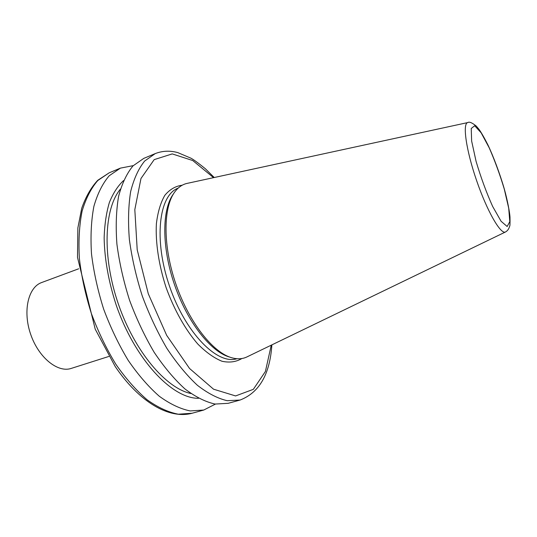 <?xml version="1.0" encoding="UTF-8"?>
<svg xmlns="http://www.w3.org/2000/svg" width="537" height="537" viewBox="0 0 537 537"><rect width="100%" height="100%" fill="white"/><g stroke="black" fill="none" stroke-linecap="round" stroke-linejoin="round"><path stroke-width="0.81" d="M215.391 404.099L203.751 410.046L190.212 410.926C180.351 408.939 170.048 404.052 159.308 396.259C148.527 386.815 138.15 374.839 128.189 360.354C118.731 344.653 110.562 327.604 103.681 309.205C97.768 290.47 93.7 272.004 91.491 253.813C90.411 236.26 91.209 220.445 93.888 206.356C97.553 193.602 102.654 183.406 109.199 175.774L120.409 168.128L133.243 165.638M198.522 398.3C171.921 398.649 134.76 359.213 116.146 304.909C108.561 281.542 104.561 259.23 104.144 237.965C104.567 224.634 106.313 212.813 109.367 202.503C113.099 193.246 117.818 185.943 123.523 180.593M190.87 393.514C165.973 388.311 134.673 351.547 118.395 304.137C102.017 256.753 104.03 208.517 120.442 189.078M228.165 403.327L215.062 404.052C205.476 401.931 195.408 396.877 184.869 388.875C174.263 379.209 164.02 366.999 154.126 352.238C144.708 336.269 136.519 318.951 129.571 300.284C123.55 281.294 119.335 262.606 116.918 244.228C115.623 226.513 116.173 210.578 118.57 196.428C121.953 183.641 126.766 173.458 133.008 165.879L143.782 158.381L155.2 153.616L144.648 161.046C138.553 168.591 133.888 178.767 130.652 191.575C128.39 205.752 127.96 221.741 129.37 239.536C131.88 258.008 136.17 276.803 142.245 295.921C149.232 314.716 157.428 332.168 166.826 348.271C176.68 363.16 186.863 375.491 197.374 385.271C207.812 393.366 217.754 398.508 227.205 400.696L240.093 400.045L228.165 403.327M229.776 357.105C211.088 352.158 187.433 322.307 174.545 284.791C161.597 247.295 161.845 209.215 173.525 193.803M247.195 356.796L246.752 357.011C242.435 359.031 237.562 359.313 232.125 357.857C213.189 352.923 189.105 322.542 175.968 284.301C162.765 246.08 163.026 207.316 174.908 191.763C178.297 187.272 182.312 184.486 186.95 183.426L187.433 183.318M108.87 356.447L71.226 368.416C57.768 373.034 38.597 357.602 30.683 334.35C22.594 311.158 28.199 287.194 41.644 282.543L78.671 268.789M192.085 413.255L178.338 414.208C168.356 412.288 157.945 407.476 147.111 399.783C136.244 390.439 125.819 378.585 115.824 364.22C106.346 348.654 98.184 331.732 91.344 313.454C85.477 294.84 81.483 276.481 79.362 258.384C78.389 240.912 79.301 225.151 82.107 211.095C85.907 198.361 91.142 188.158 97.828 180.492L109.239 172.786L97.734 180.304C91.042 187.527 85.698 196.864 81.711 208.309L77.865 227.93L77.496 257.377L95.21 329.134L115.186 366.482C139.298 402.099 169.068 419.464 192.085 413.255L203.751 410.046M271.259 345.163L265.406 371.483L253.33 389.338L235.589 395.937L213.551 389.197L189.541 368.469L166.671 335.343L148.306 293.833L137.21 249.819L134.821 209.631L140.969 178.512L154.179 159.63L172.223 153.904L192.729 160.529L213.558 177.66M241.912 358.508C236.146 361.951 229.514 362.871 222.016 361.267C214.162 358.105 206.087 352.359 197.784 344.022C185.453 329.819 174.243 309.97 166.148 287.684C158.798 265.144 155.408 242.596 156.374 223.815C157.777 212.128 160.603 202.63 164.846 195.307C169.759 189.42 175.552 186.064 182.211 185.225M236.938 358.716C217.505 365.18 185.601 333.215 169.618 286.49C153.428 239.831 158.878 194.998 178.17 188.125M505.572 231.937L505.451 231.997C500.665 234.669 487.086 211.122 476.655 180.714C466.15 150.333 462.337 123.423 467.754 122.577L467.888 122.55M504.27 189.064L508.707 208.215L509.801 221.64L507.156 226.5L501.075 221.257L492.637 206.416C486.354 192.4 480.823 177.358 476.057 161.275L471.64 141.056L471.231 128.477L474.695 125.745L481.125 132.78L489.173 147.749C494.872 160.764 499.9 174.538 504.27 189.064M120.409 168.128L109.239 172.786M214.229 177.512L205.282 168.678C198.395 163.107 193.629 159.617 190.977 158.207L177.76 152.595C169.92 150.454 162.402 150.796 155.2 153.616M240.093 400.045C259.324 392.607 269.916 374.208 271.876 344.868M246.752 357.011L505.451 231.997C507.492 230.89 508.881 228.977 509.62 226.265C509.989 226.312 510.116 223.258 509.996 217.109C509.687 212.33 507.606 200.892 504.377 189.225C499.772 173.243 493.141 155.824 487.818 144.695C484.146 137.519 481.219 132.411 479.024 129.383L476.279 126.088C472.05 122.678 469.21 121.51 467.754 122.577L186.95 183.426"/></g></svg>
